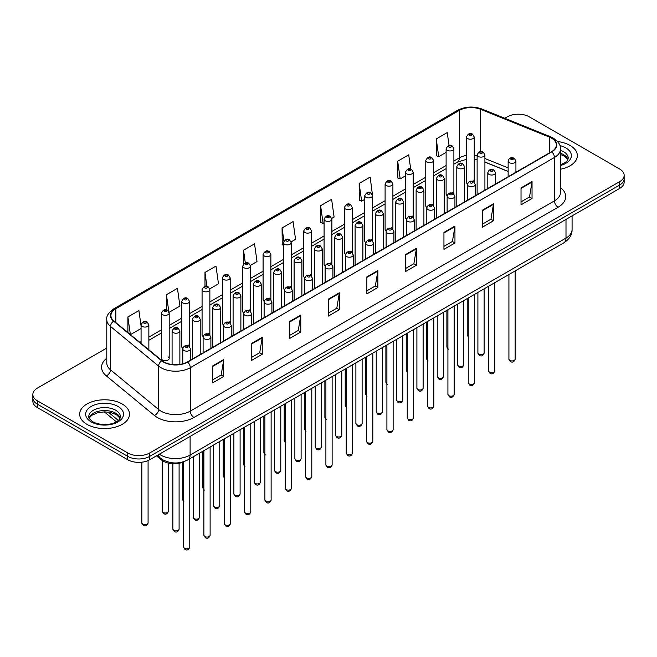 <?xml version="1.0" encoding="UTF-8"?>
<svg xmlns="http://www.w3.org/2000/svg" width="657" height="657" viewBox="0 0 657 657"><rect width="100%" height="100%" fill="white"/><g stroke="black" fill="none" stroke-linecap="round" stroke-linejoin="round"><path stroke-width="0.99" d="M452.755 192.476A3.893 2.25 0 0 1 453.888 193.963L453.897 148.712A3.893 2.25 180 0 1 451.49 150.79A3.893 2.25 180 0 1 447.245 150.297A3.893 2.25 180 0 1 446.111 148.712L446.111 194.061A3.893 2.25 0 0 0 447.203 195.63M433.563 205.707L433.563 160.456A3.893 2.25 180 0 1 431.156 162.525A3.893 2.25 180 0 1 426.91 162.041A3.893 2.25 180 0 1 425.769 160.456L425.769 205.805A3.893 2.25 0 0 0 426.869 207.366M413.22 217.451L413.22 172.191A3.893 2.25 180 0 1 410.822 174.269A3.893 2.25 180 0 1 406.576 173.785A3.893 2.25 180 0 1 405.435 172.191L405.435 217.549A3.893 2.25 0 0 0 406.535 219.11M391.744 227.7A3.893 2.25 0 0 1 392.886 229.186L392.886 183.935A3.893 2.25 180 0 1 390.48 186.013A3.893 2.25 180 0 1 386.242 185.52A3.893 2.25 180 0 1 385.101 183.935L385.101 229.285A3.893 2.25 0 0 0 386.193 230.853M371.41 239.435A3.893 2.25 0 0 1 372.544 240.93L372.552 195.671A3.893 2.25 180 0 1 370.146 197.749A3.893 2.25 180 0 1 365.908 197.264A3.893 2.25 180 0 1 364.766 195.671L364.766 241.029A3.893 2.25 0 0 0 365.859 242.589M352.218 252.674L352.218 207.415A3.893 2.25 180 0 1 349.811 209.493A3.893 2.25 180 0 1 345.566 209.008A3.893 2.25 180 0 1 344.432 207.415L344.432 252.764A3.893 2.25 0 0 0 345.525 254.333M330.742 262.923A3.893 2.25 0 0 1 331.875 264.41L331.884 219.159A3.893 2.25 180 0 1 329.477 221.237A3.893 2.25 180 0 1 325.231 220.744A3.893 2.25 180 0 1 324.09 219.159L324.09 264.508A3.893 2.25 0 0 0 325.19 266.069M310.4 274.659A3.893 2.25 0 0 1 311.541 276.154L311.541 230.894A3.893 2.25 180 0 1 309.143 232.972A3.893 2.25 180 0 1 304.897 232.488A3.893 2.25 180 0 1 303.756 230.894L303.756 276.252A3.893 2.25 0 0 0 304.856 277.812M290.065 286.403A3.893 2.25 0 0 1 291.207 287.889L291.207 242.638A3.893 2.25 180 0 1 288.801 244.716A3.893 2.25 180 0 1 284.563 244.223A3.893 2.25 180 0 1 283.422 242.638L283.422 287.988A3.893 2.25 0 0 0 284.514 289.556M270.873 299.633L270.873 254.382A3.893 2.25 180 0 1 268.467 256.452A3.893 2.25 180 0 1 264.229 255.967A3.893 2.25 180 0 1 263.087 254.382L263.087 299.732A3.893 2.25 0 0 0 264.18 301.292M249.397 309.882A3.893 2.25 0 0 1 250.531 311.369L250.539 266.118A3.893 2.25 180 0 1 248.132 268.196A3.893 2.25 180 0 1 243.887 267.711A3.893 2.25 180 0 1 242.753 266.118L242.753 311.475A3.893 2.25 0 0 0 243.846 313.036M229.063 321.626A3.893 2.25 0 0 1 230.196 323.113L230.196 277.862A3.893 2.25 180 0 1 227.798 279.939A3.893 2.25 180 0 1 223.552 279.447A3.893 2.25 180 0 1 222.411 277.862L222.411 323.211A3.893 2.25 0 0 0 223.511 324.78M208.721 333.362A3.893 2.25 0 0 1 209.862 334.856L209.862 289.597A3.893 2.25 180 0 1 207.464 291.675A3.893 2.25 180 0 1 203.218 291.191A3.893 2.25 180 0 1 202.077 289.597L202.077 334.955A3.893 2.25 0 0 0 203.177 336.515M188.387 345.106A3.893 2.25 0 0 1 189.528 346.592L189.528 301.341A3.893 2.25 180 0 1 187.122 303.419A3.893 2.25 180 0 1 182.884 302.934A3.893 2.25 180 0 1 181.743 301.341L181.743 346.691A3.893 2.25 0 0 0 182.835 348.259M169.194 358.435L169.194 313.085A3.893 2.25 180 0 1 166.788 315.163A3.893 2.25 180 0 1 162.55 314.67A3.893 2.25 180 0 1 161.408 313.085L161.408 358.435A3.893 2.25 0 0 0 162.55 360.028A3.893 2.25 0 0 0 166.788 360.512A3.893 2.25 0 0 0 169.194 358.435A3.893 2.25 0 0 0 168.052 356.85M473.089 180.732A3.893 2.25 0 0 1 474.223 182.227L474.231 136.968A3.893 2.25 180 0 1 471.825 139.046A3.893 2.25 180 0 1 467.587 138.561A3.893 2.25 180 0 1 466.445 136.968L466.445 182.326A3.893 2.25 0 0 0 467.538 183.886M508.14 171.51L484.915 162.115M433.554 205.707A3.893 2.25 0 0 0 432.421 204.212M413.22 217.442A3.893 2.25 0 0 0 412.079 215.956M352.209 252.666A3.893 2.25 0 0 0 351.076 251.179M270.865 299.633A3.893 2.25 0 0 0 269.731 298.138M184.765 461.329A15.571 8.993 180 0 1 161.392 459.908L156.473 455.851M570.038 145.452A24.917 14.388 0 0 0 557.588 141.551A24.917 14.388 0 0 1 570.038 145.452A24.917 14.388 0 0 1 577.331 155.619A24.917 14.388 0 0 0 570.038 145.452M122.202 403.998A24.917 14.388 0 0 0 95.051 400.885A24.917 14.388 0 0 0 79.669 414.173A24.917 14.388 0 0 0 86.962 424.348A24.917 14.388 0 0 0 114.121 427.461A24.917 14.388 0 0 0 129.503 414.173A24.917 14.388 0 0 0 122.202 403.998A24.917 14.388 0 0 0 95.051 400.885A24.917 14.388 0 0 0 79.669 414.173A24.917 14.388 0 0 0 86.962 424.348A24.917 14.388 0 0 0 114.121 427.461A24.917 14.388 0 0 0 129.503 414.173A24.917 14.388 0 0 0 122.202 403.998M551.494 138.134A16.614 9.592 180 0 1 556.364 144.918A16.614 9.592 180 0 1 551.494 151.701L187.36 361.933A16.614 9.592 180 0 1 162.008 360.652L113.932 321.01A16.614 9.592 180 0 1 110.926 315.508A16.614 9.592 180 0 1 115.796 308.733L459.35 110.384A16.614 9.592 180 0 1 480.62 109.308L549.277 137.058A16.614 9.592 180 0 1 551.494 138.134M551.79 137.97A17.025 9.83 0 0 0 549.515 136.861L480.858 109.111A17.025 9.83 0 0 0 459.054 110.212L115.501 308.56A17.025 9.83 0 0 0 113.595 321.15L161.663 360.792A17.025 9.83 0 0 0 187.656 362.097L551.79 151.866A17.025 9.83 0 0 0 551.79 137.97M106.779 348.054L37.408 388.106A15.571 8.993 0 0 0 32.85 394.463L32.85 401.246A15.571 8.993 0 0 0 37.408 407.603L127.713 459.736L127.713 456.344A15.571 8.993 0 0 0 149.739 456.344L619.592 185.077A15.571 8.993 0 0 0 624.15 178.72A15.571 8.993 0 0 1 619.592 185.077L149.739 456.344A15.571 8.993 0 0 1 127.713 456.344L37.408 404.211L127.713 456.344L127.713 452.952A15.571 8.993 0 0 0 149.739 452.952L619.592 181.685A15.571 8.993 0 0 0 624.15 175.329A15.571 8.993 0 0 0 619.592 168.972L529.287 116.839A15.571 8.993 0 0 0 507.261 116.839L504.781 118.276M32.85 397.855A15.571 8.993 0 0 0 37.408 404.211A15.571 8.993 0 0 1 32.85 397.855M212.687 365.916L212.687 382.867L223.7 376.51L223.7 359.56L212.687 365.916M212.687 379.861L221.171 374.966L223.659 360.118A4.156 2.398 -120 0 0 223.7 359.56M221.097 375.007L223.7 376.51M251.229 343.66L251.229 360.619L262.242 354.263L262.242 337.304L251.229 343.66M251.229 357.613L259.712 352.71L262.2 337.87A4.156 2.398 -120 0 0 262.242 337.304M259.638 352.76L262.242 354.263M289.77 321.413L289.77 338.363L300.783 332.007L300.783 315.056L289.77 321.413M289.77 335.357L298.253 330.463L300.742 315.615A4.156 2.398 -120 0 0 300.783 315.056M298.179 330.504L300.783 332.007M328.319 299.157L328.319 316.116L339.332 309.759L339.332 292.8L328.319 299.157M328.319 313.102L336.795 308.207L339.283 293.367A4.156 2.398 -120 0 0 339.332 292.8M336.721 308.248L339.332 309.759M521.026 187.894L521.026 204.853L532.039 198.496L532.039 181.537L521.026 187.894M521.026 201.847L529.509 196.944L531.998 182.104A4.156 2.398 -120 0 0 532.039 181.537M529.435 196.993L532.039 198.496M482.484 210.15L482.484 227.1L493.497 220.744L493.497 203.793L482.484 210.15M482.484 224.094L490.968 219.2L493.456 204.352A4.156 2.398 -120 0 0 493.497 203.793M490.894 219.241L493.497 220.744M443.943 232.406L443.943 249.356L454.956 243L454.956 226.041L443.943 232.406M443.943 246.35L452.427 241.448L454.915 226.608A4.156 2.398 -120 0 0 454.956 226.041M452.353 241.497L454.956 243M405.402 254.653L405.402 271.612L416.415 265.247L416.415 248.297L405.402 254.653M405.402 268.598L413.885 263.703L416.366 248.863A4.156 2.398 -120 0 0 416.415 248.297M413.811 263.744L416.415 265.247M366.861 276.909L366.861 293.86L377.874 287.503L377.874 270.553L366.861 276.909M366.861 290.854L375.344 285.959L377.824 271.111A4.156 2.398 -120 0 0 377.874 270.553M375.27 286L377.874 287.503M560.511 169.227A24.917 14.388 0 0 0 577.331 155.619A24.917 14.388 0 0 1 560.511 169.227M32.85 394.463A15.571 8.993 0 0 0 37.408 400.819L127.713 452.952M209.772 288.842L218.477 283.816L215.989 266.101L204.984 272.458L204.984 286.362M169.095 312.321L179.936 306.063L177.447 288.349L166.435 294.706L166.435 309.874M141.074 326.02L138.906 310.605L127.893 316.961L127.893 332.524M331.785 218.395L334.109 217.056L331.621 199.342L320.608 205.698L320.788 222.551M372.453 194.915L370.162 177.086L359.149 183.443L359.33 200.295M410.699 169.046L408.703 154.838L397.69 161.195L397.871 178.047M449.051 145.46L447.245 132.583L436.24 138.939L436.412 155.791M250.44 265.362L257.018 261.56L254.538 243.846L243.525 250.202L243.525 264.081M291.108 241.883L295.56 239.312L293.079 221.59L282.067 227.954L282.239 244.806M283.422 245.242L282.067 244.741M282.067 227.954L283.898 241.004M320.608 205.698L323.096 223.413L324.09 222.838M323.096 223.413L320.608 222.485M359.149 183.443L361.637 201.165L364.766 199.358M361.637 201.165L359.149 200.229M397.69 161.195L400.179 178.909L405.435 175.871M400.179 178.909L397.69 177.981M436.24 138.939L438.72 156.653L446.111 152.391M438.72 156.653L436.24 155.725M243.525 250.202L245.316 262.964M204.984 272.458L206.93 286.353M166.435 294.706L168.808 311.599M130.456 334.635L141.074 328.508M127.893 316.961L130.365 334.561M127.713 459.736A15.571 8.993 0 0 0 149.739 459.736L619.592 188.469A15.571 8.993 0 0 0 624.15 182.112L624.15 175.329M161.392 458.865L161.392 459.908M560.511 187.639A25.96 14.988 180 0 1 558.105 207.226L193.971 417.458A5.19 2.998 60 0 1 190.3 411.101L554.434 200.87A20.761 11.99 0 0 0 560.511 192.386L560.511 148.983A20.761 11.99 180 0 1 554.434 157.466A5.19 2.998 -120 0 0 551.79 151.866M193.971 417.458A25.96 14.988 180 0 1 157.261 417.458A25.96 14.988 180 0 1 154.354 415.454L106.278 375.82A25.96 14.988 180 0 1 106.779 358.229M160.932 411.101A20.761 11.99 0 0 0 190.3 411.101L190.3 367.698A20.761 11.99 180 0 1 158.608 366.097L110.532 326.455A20.761 11.99 180 0 1 106.779 319.581L106.779 362.984A20.761 11.99 0 0 0 110.532 369.858L158.608 409.5A20.761 11.99 0 0 0 160.932 411.101M560.511 148.983C561.209 145.747 558.82 142.126 553.358 138.134L550.632 136.812A5.19 2.431 112 0 0 549.515 136.861M550.632 136.812L481.975 109.054C473.377 106.007 465.213 106.45 457.486 110.376A5.19 2.998 60 0 1 459.054 110.212M115.501 308.56A5.19 2.998 -120 0 0 113.932 308.724C108.545 312.601 106.155 316.222 106.779 319.581M113.595 321.15A5.19 3.474 129.5 0 0 110.532 326.455L110.532 369.858A5.19 3.474 -50.5 0 1 106.278 375.82M481.975 109.054A5.19 2.431 112 0 0 480.858 109.111M161.663 360.792A5.19 3.474 129.5 0 0 158.608 366.097L158.608 409.5A5.19 3.474 -50.5 0 1 154.354 415.454M187.656 362.097A5.19 2.998 60 0 1 190.3 367.698L554.434 157.466L554.434 200.87A5.19 2.998 60 0 0 558.105 207.226M149.739 452.952L149.739 459.736M619.592 181.685L619.592 188.469M37.408 400.819L37.408 407.603M115.796 308.733L115.796 322.546M549.277 137.058L549.277 152.982M480.62 109.308L480.62 151.553M517.133 171.543L515.926 171.05M508.14 167.905L484.915 158.509M477.122 155.701A16.614 9.592 0 0 0 474.231 155.216M466.445 155.43A16.614 9.592 0 0 0 459.35 157.852L453.897 161.006M459.35 110.384L459.35 157.852A9.346 5.396 60 0 1 457.412 162.131L453.897 164.16M446.111 165.498L433.563 172.742M425.769 177.242L413.22 184.486M405.435 188.978L392.886 196.221M385.101 200.722L372.552 207.965M364.766 212.457L352.218 219.709M344.432 224.201L331.884 231.445M324.09 235.945L311.541 243.189M303.756 247.681L291.207 254.932M283.422 259.425L270.873 266.668M263.087 271.169L250.539 278.412M242.753 282.904L230.196 290.148M222.411 294.648L209.862 301.892M202.077 306.384L189.528 313.635M181.743 318.128L169.194 325.371M161.408 329.871L148.86 337.115M141.074 341.607L139.801 342.338M366.861 277.443L377.824 271.111M405.402 255.195L416.366 248.863M443.943 232.939L454.915 226.608M482.484 210.683L493.456 204.352M521.026 188.436L531.998 182.104M328.319 299.699L339.283 293.367M289.77 321.946L300.742 315.615M251.229 344.202L262.2 337.87M212.687 366.45L223.659 360.118M159.355 454.184A20.761 11.99 0 0 0 160.751 455.071A20.761 11.99 0 0 0 190.111 455.071L565.997 238.064A20.761 11.99 0 0 0 572.075 229.58C572.231 234.738 569.488 239.148 563.846 242.811L187.959 459.826A10.381 5.995 60 0 0 190.111 455.071L190.111 436.429M565.997 219.413L565.997 238.064A10.381 5.995 60 0 1 563.846 242.811M158.509 454.669A10.381 6.948 129.5 0 0 160.324 458.044L157.171 455.449M108.233 412.087L118.317 420.414M515.154 359.157C514.127 361.958 512.534 362.779 510.374 361.621L508.92 359.157A3.113 1.799 0 0 0 509.832 360.43A3.113 1.799 0 0 0 513.232 360.816A3.113 1.799 0 0 0 515.154 359.157L515.154 270.93M509.282 162.632A3.893 2.25 180 0 1 508.14 161.047C509.134 157.852 511.171 156.924 514.25 158.271L515.926 161.047A3.893 2.25 180 0 1 513.528 163.125A3.893 2.25 180 0 1 509.282 162.632M512.953 158.394A1.298 0.747 0 0 0 511.121 158.394A1.298 0.747 0 0 0 511.121 159.454A1.298 0.747 0 0 0 512.953 159.454A1.298 0.747 0 0 0 512.953 158.394M478.813 354.263A3.113 1.799 0 0 0 482.213 354.649A3.113 1.799 0 0 0 484.135 352.99C483.109 355.79 481.515 356.611 479.355 355.453L477.902 352.99A3.113 1.799 0 0 0 478.813 354.263M484.915 190.144L484.915 154.88A3.893 2.25 180 0 1 482.509 156.957A3.893 2.25 180 0 1 478.263 156.465A3.893 2.25 180 0 1 477.122 154.88L477.122 194.636M480.103 153.286A1.298 0.747 0 0 0 481.934 153.286A1.298 0.747 0 0 0 481.934 152.227A1.298 0.747 0 0 0 480.103 152.227A1.298 0.747 0 0 0 480.103 153.286M468.671 337.542L467.226 335.086A3.113 1.799 0 0 0 468.137 336.351A3.113 1.799 0 0 0 468.252 336.417M469.418 135.383A1.298 0.747 0 0 0 471.258 135.383A1.298 0.747 0 0 0 471.258 134.324A1.298 0.747 0 0 0 469.418 134.324A1.298 0.747 0 0 0 469.418 135.383M567.976 159.47A15.825 9.132 0 0 0 563.599 154.674A15.825 9.132 0 0 0 560.511 153.286M560.511 164.8L565.299 162.525L566.942 161.08L568.239 158.165A15.825 9.132 0 0 0 563.599 151.701A15.825 9.132 0 0 0 560.511 150.313M560.511 165.507A18.938 10.931 0 0 0 565.808 147.891A18.938 10.931 0 0 0 559.953 145.591M494.811 370.901C493.793 373.702 492.2 374.523 490.032 373.357L488.586 370.901A3.113 1.799 0 0 0 489.498 372.174A3.113 1.799 0 0 0 492.89 372.56A3.113 1.799 0 0 0 494.811 370.901L494.811 282.666M488.948 174.376A3.893 2.25 180 0 1 487.806 172.783C488.8 169.588 490.836 168.668 493.916 170.007L495.592 172.783A3.893 2.25 180 0 1 493.193 174.861A3.893 2.25 180 0 1 488.948 174.376M492.619 170.138A1.298 0.747 0 0 0 490.779 170.138A1.298 0.747 0 0 0 490.779 171.198A1.298 0.747 0 0 0 492.619 171.198A1.298 0.747 0 0 0 492.619 170.138M474.477 382.637C473.451 385.437 471.857 386.259 469.698 385.101L468.252 382.637A3.113 1.799 0 0 0 469.164 383.91A3.113 1.799 0 0 0 472.555 384.304A3.113 1.799 0 0 0 474.477 382.637L474.477 294.41M468.613 186.12A3.893 2.25 180 0 1 467.472 184.527C468.466 181.332 470.502 180.404 473.582 181.751L475.257 184.527A3.893 2.25 180 0 1 472.851 186.604A3.893 2.25 180 0 1 468.613 186.12M472.284 181.874A1.298 0.747 0 0 0 470.445 181.874A1.298 0.747 0 0 0 470.445 182.942A1.298 0.747 0 0 0 472.284 182.942A1.298 0.747 0 0 0 472.284 181.874M454.143 394.381C453.116 397.181 451.523 398.002 449.363 396.836L447.918 394.381A3.113 1.799 0 0 0 448.83 395.654A3.113 1.799 0 0 0 452.221 396.04A3.113 1.799 0 0 0 454.143 394.381L454.143 306.154M448.279 197.856A3.893 2.25 180 0 1 447.138 196.271C448.131 193.076 450.168 192.148 453.248 193.487L454.923 196.271A3.893 2.25 180 0 1 452.517 198.348A3.893 2.25 180 0 1 448.279 197.856M451.95 193.618A1.298 0.747 0 0 0 450.111 193.618A1.298 0.747 0 0 0 450.111 194.677A1.298 0.747 0 0 0 451.95 194.677A1.298 0.747 0 0 0 451.95 193.618M433.809 406.125C432.782 408.925 431.189 409.746 429.029 408.58L427.576 406.125A3.113 1.799 0 0 0 428.487 407.389A3.113 1.799 0 0 0 431.887 407.783A3.113 1.799 0 0 0 433.809 406.125L433.809 317.889M427.937 209.599A3.893 2.25 180 0 1 426.804 208.006C427.797 204.812 429.834 203.892 432.906 205.23L434.589 208.006A3.893 2.25 180 0 1 432.183 210.084A3.893 2.25 180 0 1 427.937 209.599M431.608 205.362A1.298 0.747 0 0 0 429.777 205.362A1.298 0.747 0 0 0 429.777 206.421A1.298 0.747 0 0 0 431.608 206.421A1.298 0.747 0 0 0 431.608 205.362M458.479 366.006A3.113 1.799 0 0 0 461.871 366.392A3.113 1.799 0 0 0 463.801 364.734C462.774 367.534 461.181 368.355 459.021 367.189L457.568 364.734A3.113 1.799 0 0 0 458.479 366.006M464.573 201.88L464.573 166.615A3.893 2.25 180 0 1 462.175 168.693A3.893 2.25 180 0 1 457.929 168.208A3.893 2.25 180 0 1 456.787 166.615L456.787 206.38M459.769 165.03A1.298 0.747 0 0 0 461.6 165.03A1.298 0.747 0 0 0 461.6 163.971A1.298 0.747 0 0 0 459.769 163.971A1.298 0.747 0 0 0 459.769 165.03M438.145 377.742A3.113 1.799 0 0 0 441.537 378.136A3.113 1.799 0 0 0 443.459 376.469C442.432 379.278 440.847 380.091 438.679 378.933L437.233 376.469A3.113 1.799 0 0 0 438.145 377.742M444.239 213.624L444.239 178.359A3.893 2.25 180 0 1 441.841 180.437A3.893 2.25 180 0 1 437.595 179.952A3.893 2.25 180 0 1 436.453 178.359L436.453 218.116M439.426 176.774A1.298 0.747 0 0 0 441.266 176.774A1.298 0.747 0 0 0 441.266 175.715A1.298 0.747 0 0 0 439.426 175.715A1.298 0.747 0 0 0 439.426 176.774M417.811 389.486A3.113 1.799 0 0 0 421.203 389.872A3.113 1.799 0 0 0 423.124 388.213C422.098 391.014 420.505 391.835 418.345 390.677L416.899 388.213A3.113 1.799 0 0 0 417.811 389.486M423.905 225.367L423.905 190.103A3.893 2.25 180 0 1 421.498 192.181A3.893 2.25 180 0 1 417.261 191.688A3.893 2.25 180 0 1 416.119 190.103L416.119 229.86M419.092 188.51A1.298 0.747 0 0 0 420.932 188.51A1.298 0.747 0 0 0 420.932 187.45A1.298 0.747 0 0 0 419.092 187.45A1.298 0.747 0 0 0 419.092 188.51M120.141 418.024A15.825 9.132 0 0 0 115.772 413.22A15.825 9.132 0 0 0 99.889 410.962A15.825 9.132 0 0 0 89.024 418.024M115.772 410.255A15.825 9.132 0 0 0 98.534 408.276A15.825 9.132 0 0 0 88.761 416.719C87.931 417.203 89.262 418.879 92.752 421.753C100.882 426.508 118.974 425.178 120.412 416.719A15.825 9.132 0 0 0 115.772 410.255M91.192 421.901A18.938 10.931 0 0 0 117.973 421.901A18.938 10.931 0 0 0 117.973 406.445A18.938 10.931 0 0 0 91.192 406.445A18.938 10.931 0 0 0 91.192 421.901M413.475 417.86C412.448 420.661 410.855 421.482 408.695 420.324L407.241 417.86A3.113 1.799 0 0 0 408.153 419.133A3.113 1.799 0 0 0 411.553 419.527A3.113 1.799 0 0 0 413.475 417.86L413.475 329.633M407.603 221.335A3.893 2.25 180 0 1 406.461 219.75C407.455 216.555 409.492 215.627 412.571 216.974L414.247 219.75A3.893 2.25 180 0 1 411.849 221.828A3.893 2.25 180 0 1 407.603 221.335M411.274 217.097A1.298 0.747 0 0 0 409.442 217.097A1.298 0.747 0 0 0 409.442 218.157A1.298 0.747 0 0 0 411.274 218.157A1.298 0.747 0 0 0 411.274 217.097M393.132 429.604C392.114 432.405 390.521 433.226 388.353 432.06L386.907 429.604A3.113 1.799 0 0 0 387.819 430.877A3.113 1.799 0 0 0 391.211 431.263A3.113 1.799 0 0 0 393.132 429.604L393.132 341.369M387.269 233.079A3.893 2.25 180 0 1 386.127 231.494C387.121 228.299 389.158 227.371 392.237 228.71L393.913 231.494A3.893 2.25 180 0 1 391.515 233.564A3.893 2.25 180 0 1 387.269 233.079M390.94 228.841A1.298 0.747 0 0 0 389.1 228.841A1.298 0.747 0 0 0 389.1 229.901A1.298 0.747 0 0 0 390.94 229.901A1.298 0.747 0 0 0 390.94 228.841M372.798 441.34C371.772 444.148 370.178 444.961 368.019 443.803L366.573 441.34A3.113 1.799 0 0 0 367.485 442.613A3.113 1.799 0 0 0 370.877 443.007A3.113 1.799 0 0 0 372.798 441.34L372.798 353.113M366.935 244.823A3.893 2.25 180 0 1 365.793 243.23C366.787 240.035 368.823 239.107 371.903 240.454L373.578 243.23A3.893 2.25 180 0 1 371.172 245.307A3.893 2.25 180 0 1 366.935 244.823M370.605 240.585A1.298 0.747 0 0 0 368.766 240.585A1.298 0.747 0 0 0 368.766 241.645A1.298 0.747 0 0 0 370.605 241.645A1.298 0.747 0 0 0 370.605 240.585M397.477 401.222A3.113 1.799 0 0 0 400.869 401.616A3.113 1.799 0 0 0 402.79 399.957C401.764 402.757 400.17 403.579 398.011 402.413L396.557 399.957A3.113 1.799 0 0 0 397.477 401.222M403.57 237.103L403.57 201.839A3.893 2.25 180 0 1 401.164 203.916A3.893 2.25 180 0 1 396.918 203.432A3.893 2.25 180 0 1 395.785 201.839L395.785 241.604M398.758 200.254A1.298 0.747 0 0 0 400.589 200.254A1.298 0.747 0 0 0 400.589 199.194A1.298 0.747 0 0 0 398.758 199.194A1.298 0.747 0 0 0 398.758 200.254M377.134 412.966A3.113 1.799 0 0 0 380.534 413.36A3.113 1.799 0 0 0 382.456 411.693C381.43 414.493 379.836 415.314 377.676 414.156L376.223 411.693A3.113 1.799 0 0 0 377.134 412.966M383.236 248.847L383.236 213.582A3.893 2.25 180 0 1 380.83 215.66A3.893 2.25 180 0 1 376.584 215.176A3.893 2.25 180 0 1 375.443 213.582L375.443 253.339M378.424 211.989A1.298 0.747 0 0 0 380.255 211.989A1.298 0.747 0 0 0 380.255 210.93A1.298 0.747 0 0 0 378.424 210.93A1.298 0.747 0 0 0 378.424 211.989M356.8 424.709A3.113 1.799 0 0 0 360.192 425.095A3.113 1.799 0 0 0 362.122 423.437C361.095 426.237 359.502 427.058 357.342 425.892L355.889 423.437A3.113 1.799 0 0 0 356.8 424.709M362.894 260.583L362.894 225.326A3.893 2.25 180 0 1 360.496 227.396A3.893 2.25 180 0 1 356.25 226.911A3.893 2.25 180 0 1 355.108 225.326L355.108 265.083M358.09 223.733A1.298 0.747 0 0 0 359.921 223.733A1.298 0.747 0 0 0 359.921 222.674A1.298 0.747 0 0 0 358.09 222.674A1.298 0.747 0 0 0 358.09 223.733M352.464 453.084C351.438 455.884 349.844 456.705 347.684 455.547L346.239 453.084A3.113 1.799 0 0 0 347.151 454.357A3.113 1.799 0 0 0 350.542 454.743A3.113 1.799 0 0 0 352.464 453.084L352.464 364.857M346.6 256.558A3.893 2.25 180 0 1 345.459 254.973C346.453 251.779 348.489 250.851 351.569 252.198L353.244 254.973A3.893 2.25 180 0 1 350.838 257.051A3.893 2.25 180 0 1 346.6 256.558M350.271 252.321A1.298 0.747 0 0 0 348.432 252.321A1.298 0.747 0 0 0 348.432 253.38A1.298 0.747 0 0 0 350.271 253.38A1.298 0.747 0 0 0 350.271 252.321M332.13 464.828C331.103 467.628 329.51 468.449 327.35 467.283L325.897 464.828A3.113 1.799 0 0 0 326.808 466.1A3.113 1.799 0 0 0 330.208 466.486A3.113 1.799 0 0 0 332.13 464.828L332.13 376.592M326.258 268.302A3.893 2.25 180 0 1 325.116 266.709C326.118 263.514 328.155 262.595 331.227 263.933L332.91 266.709A3.893 2.25 180 0 1 330.504 268.787A3.893 2.25 180 0 1 326.258 268.302M329.929 264.065A1.298 0.747 0 0 0 328.098 264.065A1.298 0.747 0 0 0 328.098 265.124A1.298 0.747 0 0 0 329.929 265.124A1.298 0.747 0 0 0 329.929 264.065M311.796 476.563C310.769 479.364 309.176 480.185 307.016 479.027L305.562 476.563A3.113 1.799 0 0 0 306.474 477.836A3.113 1.799 0 0 0 309.874 478.23A3.113 1.799 0 0 0 311.796 476.563L311.796 388.336M305.924 280.046A3.893 2.25 180 0 1 304.782 278.453C305.776 275.258 307.813 274.33 310.892 275.677L312.568 278.453A3.893 2.25 180 0 1 310.17 280.531A3.893 2.25 180 0 1 305.924 280.046M309.595 275.8A1.298 0.747 0 0 0 307.763 275.8A1.298 0.747 0 0 0 307.763 276.86A1.298 0.747 0 0 0 309.595 276.86A1.298 0.747 0 0 0 309.595 275.8M291.453 488.307C290.435 491.108 288.842 491.929 286.674 490.763L285.228 488.307A3.113 1.799 0 0 0 286.14 489.58A3.113 1.799 0 0 0 289.532 489.966A3.113 1.799 0 0 0 291.453 488.307L291.453 400.08M285.59 291.782A3.893 2.25 180 0 1 284.448 290.197C285.442 287.002 287.479 286.074 290.558 287.413L292.234 290.197A3.893 2.25 180 0 1 289.836 292.275A3.893 2.25 180 0 1 285.59 291.782M289.261 287.544A1.298 0.747 0 0 0 287.421 287.544A1.298 0.747 0 0 0 287.421 288.604A1.298 0.747 0 0 0 289.261 288.604A1.298 0.747 0 0 0 289.261 287.544M271.119 500.051C270.093 502.851 268.499 503.673 266.34 502.506L264.894 500.051A3.113 1.799 0 0 0 265.806 501.316A3.113 1.799 0 0 0 269.198 501.71A3.113 1.799 0 0 0 271.119 500.051L271.119 411.816M265.256 303.526A3.893 2.25 180 0 1 264.114 301.933C265.108 298.738 267.144 297.818 270.224 299.157L271.899 301.933A3.893 2.25 180 0 1 269.493 304.01A3.893 2.25 180 0 1 265.256 303.526M268.927 299.288A1.298 0.747 0 0 0 267.087 299.288A1.298 0.747 0 0 0 267.087 300.348A1.298 0.747 0 0 0 268.927 300.348A1.298 0.747 0 0 0 268.927 299.288M336.466 436.445A3.113 1.799 0 0 0 339.858 436.839A3.113 1.799 0 0 0 341.78 435.18C340.753 437.981 339.16 438.794 337 437.636L335.555 435.18A3.113 1.799 0 0 0 336.466 436.445M342.56 272.327L342.56 237.062A3.893 2.25 180 0 1 340.162 239.14A3.893 2.25 180 0 1 335.916 238.655A3.893 2.25 180 0 1 334.774 237.062L334.774 276.819M337.747 235.477A1.298 0.747 0 0 0 339.587 235.477A1.298 0.747 0 0 0 339.587 234.418A1.298 0.747 0 0 0 337.747 234.418A1.298 0.747 0 0 0 337.747 235.477M316.132 448.189A3.113 1.799 0 0 0 319.524 448.575A3.113 1.799 0 0 0 321.445 446.916C320.419 449.717 318.826 450.538 316.666 449.38L315.22 446.916A3.113 1.799 0 0 0 316.132 448.189M322.226 284.07L322.226 248.806A3.893 2.25 180 0 1 319.819 250.884A3.893 2.25 180 0 1 315.582 250.391A3.893 2.25 180 0 1 314.44 248.806L314.44 288.563M317.413 247.213A1.298 0.747 0 0 0 319.253 247.213A1.298 0.747 0 0 0 319.253 246.153A1.298 0.747 0 0 0 317.413 246.153A1.298 0.747 0 0 0 317.413 247.213M295.798 459.933A3.113 1.799 0 0 0 299.19 460.319A3.113 1.799 0 0 0 301.111 458.66C300.085 461.46 298.492 462.282 296.332 461.115L294.878 458.66A3.113 1.799 0 0 0 295.798 459.933M301.892 295.806L301.892 260.542A3.893 2.25 180 0 1 299.485 262.619A3.893 2.25 180 0 1 295.239 262.135A3.893 2.25 180 0 1 294.106 260.542L294.106 300.306M297.079 258.957A1.298 0.747 0 0 0 298.91 258.957A1.298 0.747 0 0 0 298.91 257.897A1.298 0.747 0 0 0 297.079 257.897A1.298 0.747 0 0 0 297.079 258.957M275.455 471.669A3.113 1.799 0 0 0 278.855 472.063A3.113 1.799 0 0 0 280.777 470.396C279.751 473.204 278.157 474.017 275.997 472.859L274.544 470.396A3.113 1.799 0 0 0 275.455 471.669M281.557 307.55L281.557 272.285A3.893 2.25 180 0 1 279.151 274.363A3.893 2.25 180 0 1 274.905 273.879A3.893 2.25 180 0 1 273.764 272.285L273.764 312.042M276.745 270.7A1.298 0.747 0 0 0 278.576 270.7A1.298 0.747 0 0 0 278.576 269.641A1.298 0.747 0 0 0 276.745 269.641A1.298 0.747 0 0 0 276.745 270.7M255.121 483.412A3.113 1.799 0 0 0 258.513 483.798A3.113 1.799 0 0 0 260.443 482.139C259.416 484.94 257.823 485.761 255.663 484.603L254.21 482.139A3.113 1.799 0 0 0 255.121 483.412M261.215 319.294L261.215 284.029A3.893 2.25 180 0 1 258.817 286.107A3.893 2.25 180 0 1 254.571 285.614A3.893 2.25 180 0 1 253.43 284.029L253.43 323.786M256.411 282.436A1.298 0.747 0 0 0 258.242 282.436A1.298 0.747 0 0 0 258.242 281.377A1.298 0.747 0 0 0 256.411 281.377A1.298 0.747 0 0 0 256.411 282.436M250.785 511.787C249.759 514.587 248.165 515.408 246.005 514.25L244.552 511.787A3.113 1.799 0 0 0 245.472 513.06A3.113 1.799 0 0 0 248.863 513.454A3.113 1.799 0 0 0 250.785 511.787L250.785 423.56M244.921 315.261A3.893 2.25 180 0 1 243.78 313.676C244.774 310.482 246.81 309.554 249.89 310.901L251.565 313.676A3.893 2.25 180 0 1 249.159 315.754A3.893 2.25 180 0 1 244.921 315.261M248.592 311.024A1.298 0.747 0 0 0 246.753 311.024A1.298 0.747 0 0 0 246.753 312.083A1.298 0.747 0 0 0 248.592 312.083A1.298 0.747 0 0 0 248.592 311.024M230.451 523.53C229.424 526.331 227.831 527.152 225.671 525.986L224.218 523.53A3.113 1.799 0 0 0 225.129 524.803A3.113 1.799 0 0 0 228.529 525.189A3.113 1.799 0 0 0 230.451 523.53L230.451 435.295M224.579 327.005A3.893 2.25 180 0 1 223.437 325.42C224.439 322.226 226.476 321.298 229.548 322.636L231.231 325.42A3.893 2.25 180 0 1 228.825 327.49A3.893 2.25 180 0 1 224.579 327.005M228.25 322.768A1.298 0.747 0 0 0 226.419 322.768A1.298 0.747 0 0 0 226.419 323.827A1.298 0.747 0 0 0 228.25 323.827A1.298 0.747 0 0 0 228.25 322.768M210.117 535.266C209.09 538.075 207.497 538.888 205.337 537.73L203.884 535.266A3.113 1.799 0 0 0 204.795 536.539A3.113 1.799 0 0 0 208.187 536.933A3.113 1.799 0 0 0 210.117 535.266L210.117 447.039M204.245 338.749A3.893 2.25 180 0 1 203.103 337.156C204.097 333.961 206.134 333.033 209.213 334.38L210.889 337.156A3.893 2.25 180 0 1 208.491 339.234A3.893 2.25 180 0 1 204.245 338.749M207.916 334.512A1.298 0.747 0 0 0 206.084 334.512A1.298 0.747 0 0 0 206.084 335.571A1.298 0.747 0 0 0 207.916 335.571A1.298 0.747 0 0 0 207.916 334.512M189.774 547.01C188.756 549.81 187.163 550.632 184.995 549.474L183.549 547.01A3.113 1.799 0 0 0 184.461 548.283A3.113 1.799 0 0 0 187.853 548.669A3.113 1.799 0 0 0 189.774 547.01L189.774 458.783M183.911 350.485A3.893 2.25 180 0 1 182.769 348.9C183.763 345.705 185.8 344.777 188.879 346.124L190.555 348.9A3.893 2.25 180 0 1 188.157 350.978A3.893 2.25 180 0 1 183.911 350.485M187.582 346.247A1.298 0.747 0 0 0 185.742 346.247A1.298 0.747 0 0 0 185.742 347.307A1.298 0.747 0 0 0 187.582 347.307A1.298 0.747 0 0 0 187.582 346.247M234.787 495.148A3.113 1.799 0 0 0 238.179 495.542A3.113 1.799 0 0 0 240.101 493.883C239.074 496.684 237.481 497.505 235.321 496.339L233.876 493.883A3.113 1.799 0 0 0 234.787 495.148M240.881 331.029L240.881 295.765A3.893 2.25 180 0 1 238.483 297.843A3.893 2.25 180 0 1 234.237 297.358A3.893 2.25 180 0 1 233.095 295.765L233.095 335.53M236.068 294.18A1.298 0.747 0 0 0 237.908 294.18A1.298 0.747 0 0 0 237.908 293.121A1.298 0.747 0 0 0 236.068 293.121A1.298 0.747 0 0 0 236.068 294.18M214.453 506.892A3.113 1.799 0 0 0 217.845 507.286A3.113 1.799 0 0 0 219.767 505.619C218.74 508.419 217.147 509.241 214.987 508.083L213.541 505.619A3.113 1.799 0 0 0 214.453 506.892M220.547 342.773L220.547 307.509A3.893 2.25 180 0 1 218.14 309.587A3.893 2.25 180 0 1 213.903 309.102A3.893 2.25 180 0 1 212.761 307.509L212.761 347.266M215.734 305.916A1.298 0.747 0 0 0 217.574 305.916A1.298 0.747 0 0 0 217.574 304.856A1.298 0.747 0 0 0 215.734 304.856A1.298 0.747 0 0 0 215.734 305.916M194.111 518.636A3.113 1.799 0 0 0 197.511 519.022A3.113 1.799 0 0 0 199.432 517.363C198.406 520.163 196.813 520.985 194.653 519.818L193.199 517.363A3.113 1.799 0 0 0 194.111 518.636M200.213 354.509L200.213 319.253A3.893 2.25 180 0 1 197.806 321.322A3.893 2.25 180 0 1 193.56 320.838A3.893 2.25 180 0 1 192.427 319.253L192.427 359.009M195.4 317.66A1.298 0.747 0 0 0 197.231 317.66A1.298 0.747 0 0 0 197.231 316.6A1.298 0.747 0 0 0 195.4 316.6A1.298 0.747 0 0 0 195.4 317.66M173.776 530.371A3.113 1.799 0 0 0 177.176 530.766A3.113 1.799 0 0 0 179.098 529.107C178.072 531.907 176.478 532.72 174.319 531.562L172.865 529.107A3.113 1.799 0 0 0 173.776 530.371M179.878 364.421L179.878 330.988A3.893 2.25 180 0 1 177.472 333.066A3.893 2.25 180 0 1 173.226 332.582A3.893 2.25 180 0 1 172.085 330.988L172.085 364.52M175.066 329.403A1.298 0.747 0 0 0 176.897 329.403A1.298 0.747 0 0 0 176.897 328.344A1.298 0.747 0 0 0 175.066 328.344A1.298 0.747 0 0 0 175.066 329.403M448.337 349.286L446.883 346.822A3.113 1.799 0 0 0 447.795 348.095A3.113 1.799 0 0 0 447.918 348.161M449.084 147.119A1.298 0.747 0 0 0 450.916 147.119A1.298 0.747 0 0 0 450.916 146.059A1.298 0.747 0 0 0 449.084 146.059A1.298 0.747 0 0 0 449.084 147.119M428.003 361.022L426.549 358.566A3.113 1.799 0 0 0 427.461 359.839A3.113 1.799 0 0 0 427.576 359.896M428.75 158.863A1.298 0.747 0 0 0 430.581 158.863A1.298 0.747 0 0 0 430.581 157.803A1.298 0.747 0 0 0 428.75 157.803A1.298 0.747 0 0 0 428.75 158.863M407.668 372.765L406.215 370.302A3.113 1.799 0 0 0 407.126 371.575A3.113 1.799 0 0 0 407.241 371.64M408.408 170.606A1.298 0.747 0 0 0 410.247 170.606A1.298 0.747 0 0 0 410.247 169.547A1.298 0.747 0 0 0 408.408 169.547A1.298 0.747 0 0 0 408.408 170.606M387.326 384.509L385.881 382.046A3.113 1.799 0 0 0 386.792 383.318A3.113 1.799 0 0 0 386.907 383.384M388.073 182.342A1.298 0.747 0 0 0 389.913 182.342A1.298 0.747 0 0 0 389.913 181.283A1.298 0.747 0 0 0 388.073 181.283A1.298 0.747 0 0 0 388.073 182.342M366.992 396.245L365.547 393.789A3.113 1.799 0 0 0 366.458 395.062A3.113 1.799 0 0 0 366.573 395.12M367.739 194.086A1.298 0.747 0 0 0 369.579 194.086A1.298 0.747 0 0 0 369.579 193.027A1.298 0.747 0 0 0 367.739 193.027A1.298 0.747 0 0 0 367.739 194.086M346.658 407.989L345.204 405.525A3.113 1.799 0 0 0 346.116 406.798A3.113 1.799 0 0 0 346.239 406.864M347.405 205.822A1.298 0.747 0 0 0 349.237 205.822A1.298 0.747 0 0 0 349.237 204.762A1.298 0.747 0 0 0 347.405 204.762A1.298 0.747 0 0 0 347.405 205.822M326.324 419.724L324.87 417.269A3.113 1.799 0 0 0 325.782 418.542A3.113 1.799 0 0 0 325.897 418.608M327.071 217.566A1.298 0.747 0 0 0 328.902 217.566A1.298 0.747 0 0 0 328.902 216.506A1.298 0.747 0 0 0 327.071 216.506A1.298 0.747 0 0 0 327.071 217.566M305.981 431.468L304.536 429.013A3.113 1.799 0 0 0 305.448 430.278A3.113 1.799 0 0 0 305.562 430.343M306.729 229.309A1.298 0.747 0 0 0 308.568 229.309A1.298 0.747 0 0 0 308.568 228.25A1.298 0.747 0 0 0 306.729 228.25A1.298 0.747 0 0 0 306.729 229.309M285.647 443.212L284.202 440.748A3.113 1.799 0 0 0 285.113 442.021A3.113 1.799 0 0 0 285.228 442.087M286.395 241.045A1.298 0.747 0 0 0 288.234 241.045A1.298 0.747 0 0 0 288.234 239.986A1.298 0.747 0 0 0 286.395 239.986A1.298 0.747 0 0 0 286.395 241.045M265.313 454.948L263.868 452.492A3.113 1.799 0 0 0 264.779 453.765A3.113 1.799 0 0 0 264.894 453.823M266.06 252.789A1.298 0.747 0 0 0 267.9 252.789A1.298 0.747 0 0 0 267.9 251.73A1.298 0.747 0 0 0 266.06 251.73A1.298 0.747 0 0 0 266.06 252.789M244.979 466.692L243.525 464.228A3.113 1.799 0 0 0 244.437 465.501A3.113 1.799 0 0 0 244.552 465.567M245.726 264.533A1.298 0.747 0 0 0 247.558 264.533A1.298 0.747 0 0 0 247.558 263.473A1.298 0.747 0 0 0 245.726 263.473A1.298 0.747 0 0 0 245.726 264.533M224.645 478.436L223.191 475.972A3.113 1.799 0 0 0 224.103 477.245A3.113 1.799 0 0 0 224.218 477.311M225.392 276.269A1.298 0.747 0 0 0 227.223 276.269A1.298 0.747 0 0 0 227.223 275.209A1.298 0.747 0 0 0 225.392 275.209A1.298 0.747 0 0 0 225.392 276.269M204.302 490.171L202.857 487.716A3.113 1.799 0 0 0 203.769 488.989A3.113 1.799 0 0 0 203.884 489.046M205.05 288.012A1.298 0.747 0 0 0 206.889 288.012A1.298 0.747 0 0 0 206.889 286.953A1.298 0.747 0 0 0 205.05 286.953A1.298 0.747 0 0 0 205.05 288.012M183.968 501.915L182.523 499.451A3.113 1.799 0 0 0 183.434 500.724A3.113 1.799 0 0 0 183.549 500.79M184.716 299.748A1.298 0.747 0 0 0 186.555 299.748A1.298 0.747 0 0 0 186.555 298.689A1.298 0.747 0 0 0 184.716 298.689A1.298 0.747 0 0 0 184.716 299.748M163.1 512.468A3.113 1.799 0 0 0 166.492 512.854A3.113 1.799 0 0 0 168.414 511.195C167.387 513.996 165.794 514.817 163.634 513.651L162.189 511.195A3.113 1.799 0 0 0 163.1 512.468M164.381 311.492A1.298 0.747 0 0 0 166.221 311.492A1.298 0.747 0 0 0 166.221 310.433A1.298 0.747 0 0 0 164.381 310.433A1.298 0.747 0 0 0 164.381 311.492M142.758 524.204A3.113 1.799 0 0 0 146.158 524.598A3.113 1.799 0 0 0 148.08 522.939C147.053 525.74 145.46 526.561 143.3 525.395L141.846 522.939A3.113 1.799 0 0 0 142.758 524.204M148.86 349.811L148.86 324.821A3.893 2.25 180 0 1 146.454 326.899A3.893 2.25 180 0 1 142.208 326.414A3.893 2.25 180 0 1 141.074 324.821L141.074 343.389M144.047 323.236A1.298 0.747 0 0 0 145.879 323.236A1.298 0.747 0 0 0 145.879 322.176A1.298 0.747 0 0 0 144.047 322.176A1.298 0.747 0 0 0 144.047 323.236M457.486 110.376L113.932 308.724M477.122 159.52L474.231 159.134M466.445 159.306L457.412 162.131M446.111 168.66L433.563 175.904M425.769 180.396L413.22 187.647M405.435 192.14L392.886 199.383M385.101 203.884L372.552 211.127M364.766 215.619L352.218 222.863M344.432 227.363L331.884 234.606M324.09 239.107L311.541 246.35M303.756 250.843L291.207 258.086M283.422 262.586L270.873 269.83M263.087 274.322L250.539 281.574M242.753 286.066L230.196 293.309M222.411 297.81L209.862 305.053M202.077 309.546L189.528 316.789M181.743 321.289L169.194 328.533M161.408 333.025L148.86 340.277M508.14 171.395L484.915 162.008M187.959 459.826C179.607 464.023 171.255 464.023 162.895 459.826L160.324 458.044M572.075 229.58L572.075 215.898M116.346 421.786L104.315 411.865M508.92 359.157L508.92 274.527M508.14 176.733L508.14 161.047M515.926 172.233L515.926 161.047M484.135 352.99L484.135 288.834M484.915 154.88L483.232 152.104C480.973 150.469 478.937 151.397 477.122 154.88M477.902 352.99L477.902 292.431M474.231 136.968L472.555 134.192C470.297 132.566 468.26 133.486 466.445 136.968M467.226 335.086L467.226 298.598M567.894 159.651L564.248 156.095L560.511 154.494M488.586 370.901L488.586 286.263M487.806 188.469L487.806 172.783M495.592 183.976L495.592 172.783M468.252 382.637L468.252 298.007M467.472 200.213L467.472 184.527M475.257 195.712L475.257 184.527M447.918 394.381L447.918 309.743M447.138 211.948L447.138 196.271M454.923 207.456L454.923 196.271M427.576 406.125L427.576 321.487M426.804 223.692L426.804 208.006M434.589 219.2L434.589 208.006M463.801 364.734L463.801 300.577M464.573 166.615L462.898 163.839C460.639 162.213 458.602 163.133 456.787 166.615M457.568 364.734L457.568 304.175M443.459 376.469L443.459 312.313M444.239 178.359L442.563 175.583C440.305 173.949 438.268 174.877 436.453 178.359M437.233 376.469L437.233 315.91M423.124 388.213L423.124 324.057M423.905 190.103L422.229 187.327C419.971 185.693 417.934 186.621 416.119 190.103M416.899 388.213L416.899 327.654M120.067 418.197L116.42 414.649L110.852 412.547L104.57 411.865L97.877 412.653L91.627 415.372L89.106 418.197M407.241 417.86L407.241 333.23M406.461 235.436L406.461 219.75M414.247 230.935L414.247 219.75M386.907 429.604L386.907 344.966M386.127 247.172L386.127 231.494M393.913 242.679L393.913 231.494M366.573 441.34L366.573 356.71M365.793 258.915L365.793 243.23M373.578 254.423L373.578 243.23M402.79 399.957L402.79 335.801M403.57 201.839L401.887 199.063C399.628 197.437 397.6 198.357 395.785 201.839M396.557 399.957L396.557 339.398M382.456 411.693L382.456 347.537M383.236 213.582L381.553 210.807C379.294 209.172 377.258 210.1 375.443 213.582M376.223 411.693L376.223 351.134M362.122 423.437L362.122 359.28M362.894 225.326L361.219 222.542C358.96 220.916 356.923 221.844 355.108 225.326M355.889 423.437L355.889 362.878M346.239 453.084L346.239 368.454M345.459 270.659L345.459 254.973M353.244 266.159L353.244 254.973M325.897 464.828L325.897 380.189M325.116 282.395L325.116 266.709M332.91 277.903L332.91 266.709M305.562 476.563L305.562 391.933M304.782 294.139L304.782 278.453M312.568 289.638L312.568 278.453M285.228 488.307L285.228 403.669M284.448 305.875L284.448 290.197M292.234 301.382L292.234 290.197M264.894 500.051L264.894 415.413M264.114 317.618L264.114 301.933M271.899 313.126L271.899 301.933M341.78 435.18L341.78 371.024M342.56 237.062L340.884 234.286C338.626 232.652 336.589 233.58 334.774 237.062M335.555 435.18L335.555 374.621M321.445 446.916L321.445 382.76M322.226 248.806L320.55 246.03C318.292 244.396 316.255 245.324 314.44 248.806M315.22 446.916L315.22 386.357M301.111 458.66L301.111 394.504M301.892 260.542L300.208 257.766C297.95 256.14 295.921 257.059 294.106 260.542M294.878 458.66L294.878 398.101M280.777 470.396L280.777 406.24M281.557 272.285L279.874 269.51C277.615 267.875 275.579 268.803 273.764 272.285M274.544 470.396L274.544 409.837M260.443 482.139L260.443 417.983M261.215 284.029L259.54 281.245C257.281 279.619 255.245 280.547 253.43 284.029M254.21 482.139L254.21 421.58M244.552 511.787L244.552 427.157M243.78 329.362L243.78 313.676M251.565 324.862L251.565 313.676M224.218 523.53L224.218 438.892M223.437 341.098L223.437 325.42M231.231 336.606L231.231 325.42M203.884 535.266L203.884 450.636M203.103 352.842L203.103 337.156M210.889 348.341L210.889 337.156M183.549 547.01L183.549 461.92M182.769 363.806L182.769 348.9M190.555 360.085L190.555 348.9M240.101 493.883L240.101 429.727M240.881 295.765L239.205 292.989C236.947 291.363 234.91 292.283 233.095 295.765M233.876 493.883L233.876 433.324M219.767 505.619L219.767 441.463M220.547 307.509L218.871 304.733C216.613 303.099 214.576 304.027 212.761 307.509M213.541 505.619L213.541 445.06M199.432 517.363L199.432 453.207M200.213 319.253L198.529 316.469C196.271 314.843 194.234 315.771 192.427 319.253M193.199 517.363L193.199 456.804M179.098 529.107L179.098 463.284M179.878 330.988L178.195 328.213C175.936 326.578 173.9 327.506 172.085 330.988M172.865 529.107L172.865 463.711M453.897 148.712L452.213 145.936C449.955 144.302 447.918 145.23 446.111 148.712M446.883 346.822L446.883 310.342M433.563 160.456L431.879 157.672C429.621 156.046 427.584 156.966 425.769 160.456M426.549 358.566L426.549 322.078M413.22 172.191L411.545 169.416C409.286 167.781 407.25 168.709 405.435 172.191M406.215 370.302L406.215 333.822M392.886 183.935L391.211 181.16C388.952 179.525 386.916 180.453 385.101 183.935M385.881 382.046L385.881 345.566M372.552 195.671L370.877 192.895C368.618 191.269 366.581 192.189 364.766 195.671M365.547 393.789L365.547 357.301M352.218 207.415L350.534 204.639C348.276 203.005 346.239 203.933 344.432 207.415M345.204 405.525L345.204 369.045M331.884 219.159L330.2 216.375C327.942 214.749 325.905 215.677 324.09 219.159M324.87 417.269L324.87 380.781M311.541 230.894L309.866 228.119C307.607 226.484 305.571 227.412 303.756 230.894M304.536 429.013L304.536 392.525M291.207 242.638L289.532 239.862C287.273 238.228 285.237 239.156 283.422 242.638M284.202 440.748L284.202 404.269M270.873 254.382L269.198 251.598C266.939 249.972 264.902 250.892 263.087 254.382M263.868 452.492L263.868 416.004M250.539 266.118L248.855 263.342C246.597 261.708 244.56 262.636 242.753 266.118M243.525 464.228L243.525 427.748M230.196 277.862L228.521 275.086C226.263 273.452 224.226 274.38 222.411 277.862M223.191 475.972L223.191 439.492M209.862 289.597L208.187 286.822C205.928 285.195 203.892 286.115 202.077 289.597M202.857 487.716L202.857 451.228M189.528 301.341L187.853 298.565C185.594 296.931 183.558 297.859 181.743 301.341M182.523 499.451L182.523 462.339M168.414 511.195L168.414 463.111M169.194 313.085L167.519 310.301C165.26 308.675 163.223 309.603 161.408 313.085M162.189 511.195L162.189 460.508M148.08 522.939L148.08 460.565M148.86 324.821L147.176 322.045C144.918 320.411 142.881 321.339 141.074 324.821M141.846 522.939L141.846 462.191"/></g></svg>
